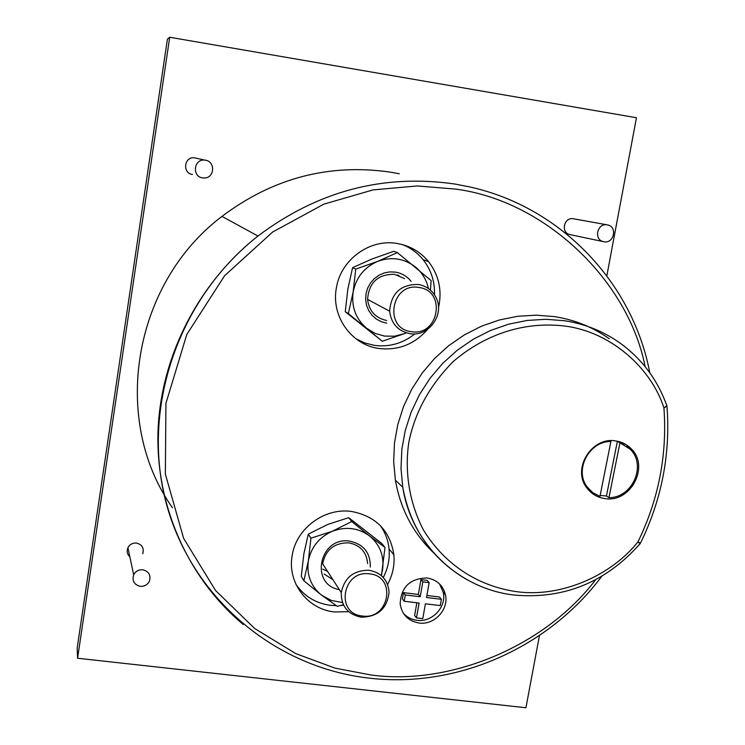 <?xml version="1.0" encoding="UTF-8"?>
<svg xmlns="http://www.w3.org/2000/svg" width="745" height="745" viewBox="0 0 745 745"><rect width="100%" height="100%" fill="white"/><g stroke="black" fill="none" stroke-linecap="round" stroke-linejoin="round"><path stroke-width="1.12" d="M516.211 591.623C560.687 597.965 611.04 575.708 637.925 541.95L640.179 543.617C606.048 582.227 564.133 599.38 514.432 595.078C458.967 589.006 411.566 544.222 402.756 487.211L401.015 468.437L401.844 449.421L405.243 430.526L411.166 412.125L419.5 394.561L430.098 378.19L442.754 363.327L457.225 350.262L473.233 339.254L490.452 330.51L508.565 324.196L527.209 320.434L546.02 319.288L564.636 320.75C585.142 323.935 603.692 331.423 620.278 343.221C642.19 359.211 657.705 380.052 666.831 405.755L663.935 407.962C651.223 367.983 610.9 331.972 565.232 326.105C526.64 321.291 486.662 332.801 453.109 361.651C429.511 385.659 414.732 412.59 408.791 442.456C404.526 471.501 409.182 502.633 423.486 530.068C445.324 565.446 478.635 586.101 516.211 591.623M399.292 173.771L390.557 172.16C329.169 163.267 272.968 178.018 221.973 216.385C132.126 284.264 110.847 420.841 172.477 507.727M192.452 174.479C182.255 173.296 184.062 156.58 194.268 157.754L196.643 158.294M202.631 177.897C191.782 176.639 193.719 158.834 204.586 160.082L205.341 160.175C215.426 161.33 214.793 177.683 204.67 177.981L202.631 177.897M129.863 556.822C127.172 554.252 126.529 551.226 127.926 547.743C129.751 544.371 132.601 542.816 136.475 543.058C142.137 544.576 144.232 548.134 142.761 553.712M140.246 586.334C134.072 584.667 131.893 580.811 133.681 574.768C135.637 571.192 138.663 569.525 142.77 569.776C148.795 571.378 151.021 575.14 149.456 581.063C147.566 584.816 144.493 586.576 140.246 586.334M570.4 234.684L569.72 234.545C560.454 232.561 564.049 216.842 573.343 218.751L607.445 224.888C617.67 226.48 614.122 243.811 604.018 241.771L603.282 241.613C593.467 239.517 597.332 222.811 607.175 224.832M609.205 338.724C592.88 327.12 574.628 319.754 554.457 316.616L536.139 315.163L517.645 316.29L499.318 319.987L481.512 326.18L464.582 334.766L448.853 345.578L434.633 358.42L422.201 373.022L411.799 389.113L403.613 406.37L397.802 424.464L394.468 443.042L393.667 461.742L395.399 480.199C400.484 509.273 413.382 533.653 434.093 553.321M355.849 338.733L364.827 342.989L374.474 345.382C389.421 347.245 402.896 343.408 414.909 333.853M434.475 294.806C434.94 281.61 431.15 269.895 423.104 259.67C417.582 252.918 410.784 247.927 402.7 244.677M438.479 307.769C442.325 290.652 439.01 275.268 428.533 261.597C420.282 251.67 409.778 245.617 397.01 243.447C369.911 238.624 341.173 259.381 336.517 287.207C330.529 315.731 351.249 345.121 379.196 348.511C398.491 350.616 414.658 344.199 427.704 329.253M295.961 584.378C304.295 596.335 315.805 603.329 330.501 605.34L336.386 605.694M340.484 605.536L343.622 605.201M383.265 577.44C387.987 568.398 389.924 558.899 389.058 548.953C388.182 540.302 385.24 532.47 380.211 525.467M387.577 584.434C392.671 575.066 394.776 565.185 393.882 554.802C390.073 530.654 375.974 516.211 351.565 511.47C324.634 507.42 296.259 528.373 292.217 555.332C286.983 582.404 307.378 609.373 334.524 611.962L348.679 611.682M403.324 613.219C406.947 617.232 411.491 619.589 416.976 620.306C432.1 622.615 446.814 606.868 443.219 592.2L439.522 583.931M419.044 623.016C434.242 625.325 449.039 609.494 445.426 594.752C442.949 585.272 436.812 579.685 427.006 577.98C409.974 578.409 401.034 587.051 400.167 603.916C401.928 614.7 408.223 621.06 419.044 623.016M624.096 444.597L621.526 442.4M615.761 440.938C621.768 441.832 626.871 444.402 631.089 448.648C650.115 466.37 630.568 503.294 604.772 498.563C597.211 497.436 591.176 493.814 586.678 487.686C571.778 468.754 591.819 436.43 615.761 440.938M399.795 276.572L398.379 275.278M588.224 489.661L590.981 491.216M606.439 495.993L617.363 441.366L619.942 442.791L608.963 497.651L606.439 495.993L600.153 495.434M610.909 441.45L599.967 496.366L592.815 492.696L587.172 486.96C573.976 470.151 589.09 441.049 610.909 441.45L609.689 440.77M322.79 569.133L327.614 571.48M332.931 579.703L324.131 574.023M397.178 274.896L399.488 276.442M342.476 602.556L331.236 600.414L321.607 595.19C310.935 586.427 306.502 575.038 308.328 561.032C311.149 547.119 319.158 537.192 332.363 531.26C345.922 526.259 358.308 527.823 369.539 535.944L351.724 521.528L348.669 517.663L381.636 543.347L384.988 547.445L369.539 535.944C380.118 544.828 384.439 556.226 382.511 570.13L381.189 575.447M430.424 290.122L431.132 280.595L397.364 252.583L377.78 261.327L355.747 269.103L353.149 291.993L348.334 313.617L382.315 341.238L404.209 333.713L394.496 336.209L384.532 336.088L374.996 333.36L366.531 328.191C355.691 318.73 351.23 306.67 353.149 291.993C356.082 277.457 364.296 267.231 377.78 261.327C391.6 256.401 404.218 258.338 415.617 267.138C422.266 272.772 426.54 279.915 428.431 288.538M351.724 521.528L332.363 531.26L310.944 538.197L308.328 561.032L303.858 580.765L321.607 595.19L337.327 606.318L343.408 604.763M411.138 281.396C407.087 276.293 401.834 273.192 395.399 272.111L389.71 271.906L384.085 272.987L378.805 275.324L374.139 278.779L370.33 283.184L367.555 288.324L365.972 293.921L365.646 299.714L366.596 305.385L368.775 310.674L372.072 315.293L376.309 319.037L381.272 321.7L386.729 323.153M404.628 278.63L394.478 274.318C377.873 274.169 368.905 282.532 367.583 299.388C369.064 311.01 375.415 318.041 386.636 320.48M370.284 567.085C370.554 552.855 363.69 544.204 349.712 541.14C319.54 536.121 309.296 584.704 339.329 589.602M367.62 563.527C366.568 552.045 360.319 545.154 348.883 542.863C334.375 542.667 325.63 549.652 322.65 563.797L341.257 592.582C344.46 577.543 353.773 570.111 369.203 570.279C381.356 572.682 387.977 579.982 389.076 592.173C387.176 608.637 377.864 616.972 361.139 617.177C347.785 614.402 341.163 606.207 341.257 592.582M409.871 333.648C397.932 331.069 391.19 323.581 389.644 311.205C391.088 293.241 400.652 284.329 418.327 284.46C426.606 285.968 432.594 290.522 436.3 298.121C444.802 315.014 428.31 337.15 409.871 333.648M411.287 331.646C383.33 328.694 391.19 282.197 418.886 287.468C446.842 290.671 438.768 336.805 411.287 331.646M362.387 616.003C334.952 613.871 342.449 569.553 369.632 573.883C397.048 576.257 389.356 620.25 362.387 616.003M406.258 332.829L404.209 333.713L406.332 332.847M381.44 575.671L384.988 547.445M303.858 580.765L301.278 576.332L303.867 553.814L308.281 534.156L327.511 524.536L348.669 517.663M310.944 538.197L308.281 534.156M382.315 341.238L345.261 311.727L347.84 289.144L352.59 267.641L372.044 258.981L393.798 251.288L397.364 252.583M348.334 313.617L345.261 311.727M355.747 269.103L352.59 267.641M616.124 440.993L617.363 441.366M619.942 442.791L630.13 449.198C646.949 465.01 632.44 498.032 608.963 497.651M404.172 601.262L405.28 594.948L403.483 592.638L402.384 598.924L404.172 601.262L419.09 603.05L416.474 617.884L422.778 618.629L425.404 603.804L440.258 605.583L441.375 599.297L426.522 597.509L429.157 582.637L422.834 581.864L420.953 579.619L418.336 594.436L420.208 596.745L422.834 581.864M420.208 596.745L405.28 594.948M620.939 443.145L618.275 441.403M426.885 595.46L439.41 596.978L441.375 599.297M420.953 579.619L427.239 580.383L429.157 582.637M418.336 594.436L403.483 592.638M416.865 602.779L414.62 615.472L416.474 617.884M590.58 492.063L593.728 493.33M606.84 275.818L636.454 117.738L169.711 37.25L167.392 39.234L77.163 648.178L77.582 658.245L525.933 707.75L539.473 635.457M666.933 406.09L663.935 407.962C667.315 454.767 658.645 499.429 637.925 541.95L640.476 543.133C661.644 499.858 670.491 454.376 667.017 406.686M169.711 37.25L77.582 658.245M243.261 624.524C188.727 578.884 156.05 507.28 157.977 432.538C160.287 357.851 197.723 283.566 257.956 236.044C317.78 191.027 383.433 173.697 454.906 184.034L469.89 186.958C561.572 207.231 632.943 283.407 649.789 372.761M595.637 579.74C544.576 646.949 449.216 685.838 370.898 674.97L335.064 668.153L295.718 653.589L254.706 628.538L215.556 590.506L183.652 538.411L165.362 474.127L165.93 403.352L186.781 334.514L224.562 275.771L272.614 232.04L323.889 204.13L373.087 189.891L417.237 185.961L455.242 189.053C544.204 200.377 628.044 279.571 645.123 366.633M466.417 579.368C431.672 558.955 410.448 528.242 402.756 487.211L395.399 480.199M601.792 576.313C548.311 647.815 457.002 688.38 369.567 678.173C275.734 667.818 192.368 598.859 166.526 504.318C140.647 409.918 177.366 299.248 257.956 236.044L221.973 216.385M194.268 157.754L204.586 160.082M127.926 547.743L133.681 574.768M569.72 234.545L603.282 241.613M428.533 261.597L423.104 259.67M393.882 554.802L389.058 548.953M445.426 594.752L443.219 592.2M631.089 448.648L626.703 446.246M585.486 485.842L587.172 486.96M367.583 299.388L389.644 311.205"/></g></svg>
